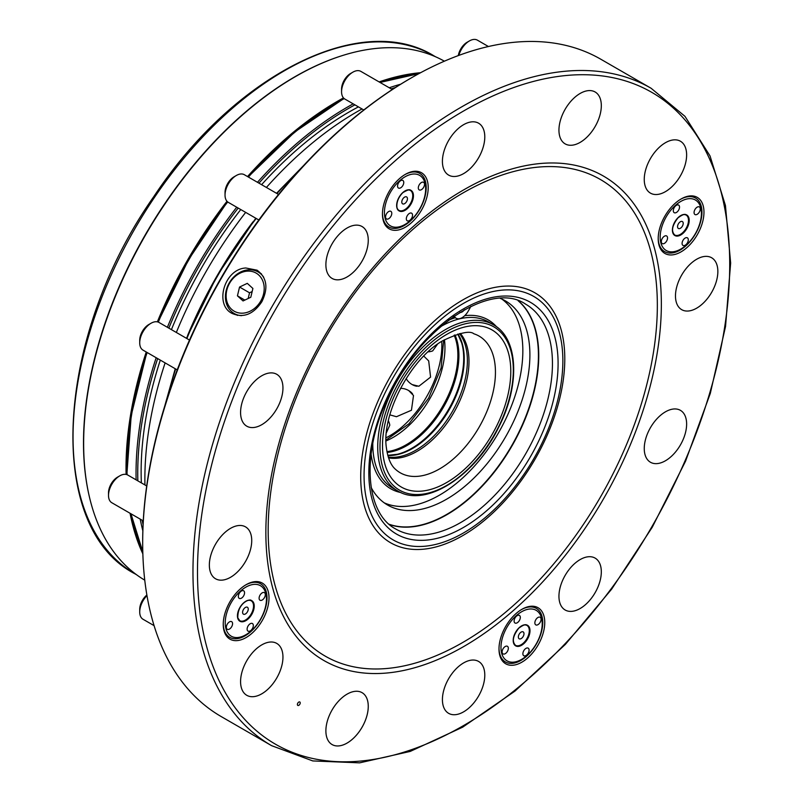 <?xml version="1.0" encoding="UTF-8"?>
<svg xmlns="http://www.w3.org/2000/svg" width="803" height="803" viewBox="0 0 803 803"><rect width="100%" height="100%" fill="white"/><g stroke="black" fill="none" stroke-linecap="round" stroke-linejoin="round"><path stroke-width="1.2" d="M405.043 176.811A29.169 16.843 120 0 0 399.713 180.705A29.169 16.843 120 0 0 389.254 225.051A29.169 16.843 120 0 0 423.733 199.897A29.169 16.843 120 0 0 405.043 176.811M404.822 174.663A30.936 17.867 -60 0 1 426.202 187.761A30.936 17.867 -60 0 1 404.491 225.372A30.936 17.867 -60 0 1 382.449 213.407M397.656 186.908A4.396 2.539 120 0 0 398.459 188.053A4.396 2.539 120 0 0 402.855 185.513A4.396 2.539 120 0 0 402.855 180.444A4.396 2.539 120 0 0 399.111 182.04A4.396 2.539 120 0 0 397.656 186.908M418.413 188.765A4.396 2.539 120 0 0 419.226 189.909A4.396 2.539 120 0 0 423.613 187.37A4.396 2.539 120 0 0 423.613 182.301A4.396 2.539 120 0 0 419.869 183.897A4.396 2.539 120 0 0 418.413 188.765M406.428 219.661A4.396 2.539 120 0 0 407.241 220.805A4.396 2.539 120 0 0 411.628 218.265A4.396 2.539 120 0 0 411.628 213.186A4.396 2.539 120 0 0 407.884 214.782A4.396 2.539 120 0 0 406.428 219.661M385.671 217.804A4.396 2.539 120 0 0 386.474 218.948A4.396 2.539 120 0 0 390.87 216.408A4.396 2.539 120 0 0 390.87 211.33A4.396 2.539 120 0 0 387.116 212.925A4.396 2.539 120 0 0 385.671 217.804M398.95 210.366A11.483 6.635 120 0 0 410.363 203.691A11.483 6.635 120 0 0 410.433 190.472M405.354 203.109A3.995 2.309 120 0 0 406.619 196.916A3.995 2.309 120 0 0 401.891 201.111A3.995 2.309 120 0 0 405.354 203.109M246.119 637.542A32.361 18.68 120 0 0 269.005 597.904A32.361 18.68 120 0 0 246.119 584.694A32.361 18.68 120 0 0 223.244 624.332A32.361 18.68 120 0 0 246.119 637.542M245.618 584.996A30.936 17.867 -60 0 1 266.998 597.904A30.936 17.867 -60 0 1 245.116 635.795A30.936 17.867 -60 0 1 223.244 623.74M542.216 623.68A29.169 16.843 120 0 0 519.802 612.9A29.169 16.843 120 0 0 501.283 651.444A29.169 16.843 120 0 0 526.929 655.509A29.169 16.843 120 0 0 542.216 623.68M521.368 609.628A30.936 17.867 -60 0 1 542.748 622.536A30.936 17.867 -60 0 1 521.117 660.287A30.936 17.867 -60 0 1 499.004 648.372M528.986 649.296A4.396 2.539 120 0 0 528.183 648.151A4.396 2.539 120 0 0 523.787 650.691A4.396 2.539 120 0 0 523.787 655.76A4.396 2.539 120 0 0 527.531 654.164A4.396 2.539 120 0 0 528.986 649.296M508.229 647.439A4.396 2.539 120 0 0 507.416 646.295A4.396 2.539 120 0 0 503.029 648.834A4.396 2.539 120 0 0 503.029 653.913A4.396 2.539 120 0 0 506.773 652.317A4.396 2.539 120 0 0 508.229 647.439M520.214 616.553A4.396 2.539 120 0 0 519.4 615.409A4.396 2.539 120 0 0 515.014 617.949A4.396 2.539 120 0 0 515.014 623.018A4.396 2.539 120 0 0 518.758 621.422A4.396 2.539 120 0 0 520.214 616.553M540.971 618.41A4.396 2.539 120 0 0 540.168 617.266A4.396 2.539 120 0 0 535.772 619.796A4.396 2.539 120 0 0 535.772 624.875A4.396 2.539 120 0 0 539.526 623.279A4.396 2.539 120 0 0 540.971 618.41M515.496 645.331A11.483 6.635 120 0 0 523.275 643.183A11.483 6.635 120 0 0 526.989 625.437M520.444 632.613A3.995 2.309 120 0 0 519.17 638.797A3.995 2.309 120 0 0 523.897 634.611A3.995 2.309 120 0 0 520.444 632.613M677.652 227.43A3.995 2.309 120 0 0 682.379 226.165A3.995 2.309 120 0 0 681.105 221.437A3.995 2.309 120 0 0 677.652 227.43M674.711 234.998A11.483 6.635 120 0 0 684.487 230.732A11.483 6.635 120 0 0 688.221 218.055A11.483 6.635 120 0 0 686.194 215.104M696.372 207.736A4.396 2.539 120 0 0 694.173 211.54A4.396 2.539 120 0 0 694.976 214.542A4.396 2.539 120 0 0 699.373 212.002A4.396 2.539 120 0 0 699.373 206.933A4.396 2.539 120 0 0 696.372 207.736M684.387 238.621A4.396 2.539 120 0 0 682.189 242.426A4.396 2.539 120 0 0 682.992 245.427A4.396 2.539 120 0 0 687.388 242.897A4.396 2.539 120 0 0 687.388 237.818A4.396 2.539 120 0 0 684.387 238.621M663.629 236.775A4.396 2.539 120 0 0 661.431 240.579A4.396 2.539 120 0 0 662.234 243.58A4.396 2.539 120 0 0 666.631 241.041A4.396 2.539 120 0 0 666.631 235.962A4.396 2.539 120 0 0 663.629 236.775M675.614 205.879A4.396 2.539 120 0 0 673.416 209.683A4.396 2.539 120 0 0 674.219 212.685A4.396 2.539 120 0 0 678.615 210.145A4.396 2.539 120 0 0 678.615 205.076A4.396 2.539 120 0 0 675.614 205.879M700.718 207.586A29.169 16.843 120 0 0 678.113 203.199A29.169 16.843 120 0 0 660.176 237.156A29.169 16.843 120 0 0 683.494 247.304A29.169 16.843 120 0 0 700.718 207.586M658.209 238.039A30.936 17.867 120 0 0 680.241 250.004A30.936 17.867 120 0 0 701.952 212.393A30.936 17.867 120 0 0 680.573 199.295M298.806 705.335A1.997 1.154 -60 0 1 297.803 705.435A1.997 1.154 -60 0 1 297.803 703.127A1.997 1.154 -60 0 1 299.8 701.983A1.997 1.154 -60 0 1 300.111 703.579A1.997 1.154 -60 0 1 298.806 705.335M177.222 369.882L143.034 350.138A15.98 9.224 -60 0 1 139.722 342.831A15.98 9.224 -60 0 1 151.024 323.258A15.98 9.224 -60 0 1 159.014 322.465L189.498 340.06M139.722 342.831L139.722 340.221A12.788 7.378 -60 0 1 148.766 324.563L151.024 323.258M448.616 713.335A29.962 17.295 120 0 0 471.712 705.305A29.962 17.295 120 0 0 484.791 675.152A29.962 17.295 120 0 0 478.578 661.431A29.962 17.295 120 0 0 448.626 678.736A29.962 17.295 120 0 0 448.626 713.335A29.962 17.295 120 0 0 471.712 705.305A29.962 17.295 120 0 0 484.791 675.152A29.962 17.295 120 0 0 478.588 661.431M246.782 426.182A29.962 17.295 120 0 0 251.168 427.537A29.962 17.295 120 0 0 278.571 405.425A29.962 17.295 120 0 0 276.744 374.288A29.962 17.295 120 0 0 246.782 391.583A29.962 17.295 120 0 0 246.782 426.182A29.962 17.295 120 0 0 251.168 427.537A29.962 17.295 120 0 0 278.571 405.425A29.962 17.295 120 0 0 276.744 374.288M665.436 191.646A29.962 17.295 120 0 0 685.009 165.237A29.962 17.295 120 0 0 680.422 141.228A29.962 17.295 120 0 0 654.846 152.108A29.962 17.295 120 0 0 650.46 193.132A29.962 17.295 120 0 0 665.436 191.646M253.096 221.708A297.401 171.701 120 0 0 187.551 335.624M362.033 108.957A299.639 172.996 120 0 0 266.405 187.45M245.668 212.383A299.639 172.996 120 0 0 176.339 332.462M165.117 362.886A299.639 172.996 120 0 0 144.941 484.952M358.439 106.879A293.647 169.533 120 0 0 261.597 184.68M240.759 209.553A293.647 169.533 120 0 0 171.43 329.631M160.309 360.115A293.647 169.533 120 0 0 141.358 482.884M343.473 97.896A299.639 172.996 120 0 0 337.892 101.037A299.639 172.996 120 0 0 247.535 176.56M226.978 201.272A299.639 172.996 120 0 0 157.368 321.842M146.246 351.995A299.639 172.996 120 0 0 126.091 474.412M130.066 513.268A299.639 172.996 120 0 0 142.854 553.869M420.662 72.692A299.639 172.996 120 0 0 379.106 81.916M444.39 61.189A299.639 172.996 120 0 0 295.514 76.566A299.639 172.996 120 0 0 100.024 339.759A299.639 172.996 120 0 0 144.761 580.167M249.974 311.273A21.972 17.937 -60 0 0 258.717 274.987A21.972 17.937 -60 0 0 226.817 290.194A21.972 17.937 -60 0 0 249.974 311.273M247.284 283.359L252.905 288.468L250.787 297.261L243.048 300.944L237.437 295.835L239.555 287.042L247.284 283.359M241.552 315.649A23.97 19.573 120 0 1 234.185 313.491A23.97 19.573 120 0 1 229.216 282.947A23.97 19.573 120 0 1 258.154 271.966A23.97 19.573 120 0 1 263.715 277.276M244.825 300.101L237.437 295.835M239.555 287.042L249.542 292.804L248.177 298.505M249.542 292.804L252.152 291.559M464.315 309.777A4.999 2.881 -60 0 1 459.948 312.337M454.237 316.031A11.985 6.916 120 0 0 456.124 318.249A11.985 6.916 120 0 0 468.219 311.132L470.879 306.405M501.855 299.067A117.86 68.044 -60 0 1 498.432 432.937A117.86 68.044 -60 0 1 384.205 502.829M500.359 298.435A117.86 68.044 -60 0 1 505.488 300.924A117.86 68.044 -60 0 1 505.488 437.013A117.86 68.044 -60 0 1 387.638 505.057A117.86 68.044 -60 0 1 371.197 487.572M432.968 333.536A11.985 6.916 -60 0 1 429.113 337.39M518.146 300.764A129.785 74.93 -60 0 1 511.551 445.946A129.785 74.93 -60 0 1 389.114 524.249M154.076 625.637L143.034 619.264A15.98 9.224 -60 0 1 139.722 611.946A15.98 9.224 -60 0 1 146.969 595.585M139.722 611.946L139.722 609.336A12.788 7.378 -60 0 1 146.879 595.003M143.265 520.886L111.808 502.728A15.98 9.224 -60 0 1 108.505 495.411A15.98 9.224 -60 0 1 119.798 475.838A15.98 9.224 -60 0 1 127.787 475.045L146.698 485.966M108.505 495.411L108.505 492.801A12.788 7.378 -60 0 1 117.539 477.143L119.798 475.838M258.827 219.982L228.343 202.386A15.98 9.224 -60 0 1 225.031 195.069A15.98 9.224 -60 0 1 236.333 175.496A15.98 9.224 -60 0 1 244.323 174.703L278.511 194.446M225.031 195.069L225.031 192.459A12.788 7.378 -60 0 1 234.074 176.801L236.333 175.496M363.779 109.971L344.878 99.05A15.98 9.224 -60 0 1 341.566 91.733A15.98 9.224 -60 0 1 352.868 72.17A15.98 9.224 -60 0 1 360.858 71.377L392.306 89.534M341.566 91.733L341.566 89.123A12.788 7.378 -60 0 1 350.6 73.474L352.868 72.17M458.844 55.397A15.98 9.224 -60 0 1 469.394 40.943A15.98 9.224 -60 0 1 477.383 40.15L488.425 46.524M458.292 55.598A12.788 7.378 -60 0 1 467.135 42.248L469.394 40.943M650.46 462.247A29.962 17.295 120 0 0 680.422 444.942A29.962 17.295 120 0 0 680.422 410.343A29.962 17.295 120 0 0 676.036 408.988A29.962 17.295 120 0 0 648.633 431.111A29.962 17.295 120 0 0 650.46 462.247A29.962 17.295 120 0 0 680.422 444.942A29.962 17.295 120 0 0 680.422 410.343M565.151 609.999A29.962 17.295 120 0 0 593.026 596.017A29.962 17.295 120 0 0 598.476 561.227A29.962 17.295 120 0 0 595.113 558.105A29.962 17.295 120 0 0 565.151 575.4A29.962 17.295 120 0 0 565.151 609.999A29.962 17.295 120 0 0 593.036 596.017A29.962 17.295 120 0 0 598.486 561.227A29.962 17.295 120 0 0 595.113 558.105M332.091 744.552A29.962 17.295 120 0 0 347.067 743.076A29.962 17.295 120 0 0 365.415 720.241A29.962 17.295 120 0 0 362.053 692.658A29.962 17.295 120 0 0 332.091 709.962A29.962 17.295 120 0 0 332.091 744.562A29.962 17.295 120 0 0 365.425 720.251A29.962 17.295 120 0 0 362.053 692.658M261.768 693.822A29.962 17.295 120 0 0 272.358 684.427A29.962 17.295 120 0 0 276.744 643.404A29.962 17.295 120 0 0 246.782 660.708A29.962 17.295 120 0 0 246.782 695.308A29.962 17.295 120 0 0 261.768 693.822M215.555 578.772A29.962 17.295 120 0 0 230.541 577.287A29.962 17.295 120 0 0 250.114 550.888A29.962 17.295 120 0 0 245.517 526.868A29.962 17.295 120 0 0 215.555 544.173A29.962 17.295 120 0 0 215.555 578.772A29.962 17.295 120 0 0 230.541 577.287A29.962 17.295 120 0 0 250.114 550.888A29.962 17.295 120 0 0 245.527 526.878M332.091 278.43A29.962 17.295 120 0 0 362.053 261.126A29.962 17.295 120 0 0 362.053 226.526A29.962 17.295 120 0 0 334.178 240.519A29.962 17.295 120 0 0 328.728 275.309A29.962 17.295 120 0 0 332.091 278.43A29.962 17.295 120 0 0 362.053 261.136A29.962 17.295 120 0 0 362.053 226.536M448.616 175.094A29.962 17.295 120 0 0 478.578 157.8A29.962 17.295 120 0 0 478.578 123.2A29.962 17.295 120 0 0 455.492 131.23A29.962 17.295 120 0 0 442.413 161.383A29.962 17.295 120 0 0 448.626 175.094A29.962 17.295 120 0 0 478.588 157.8A29.962 17.295 120 0 0 478.588 123.2M580.127 142.392A29.962 17.295 120 0 0 599.711 115.983A29.962 17.295 120 0 0 595.113 91.974A29.962 17.295 120 0 0 561.789 116.284A29.962 17.295 120 0 0 565.151 143.878A29.962 17.295 120 0 0 580.127 142.392M696.663 308.171A29.962 17.295 120 0 0 716.236 281.773A29.962 17.295 120 0 0 711.649 257.763A29.962 17.295 120 0 0 696.663 259.249A29.962 17.295 120 0 0 677.09 285.647A29.962 17.295 120 0 0 681.687 309.657A29.962 17.295 120 0 0 696.663 308.171M428.15 351.855A15.98 15.98 0 0 0 432.676 350.901L437.505 344.216M417.048 386.243A15.779 12.446 95.1 0 1 414.589 385.691A15.98 15.98 0 0 1 406.137 378.544M412.21 384.607L418.855 386.253L430.579 377.109L428.692 360.908L423.773 356.09M389.836 414.86L396.471 416.717L411.447 410.243L413.505 395.528L408.757 390.599M400.466 388.361A15.98 15.98 0 0 1 410.885 392.105A15.779 12.446 144.9 0 1 412.591 393.952M386.424 432.697L389.796 425.168A15.98 15.98 0 0 0 388.361 420.772M651.113 88.27L600.825 59.241A379.538 219.129 120 0 0 411.056 78.032A379.538 219.129 120 0 0 411.056 78.042L409.931 78.684A377.942 218.205 120 0 0 409.921 78.694A377.942 218.205 120 0 0 142.683 541.573L142.683 542.878A379.538 219.129 120 0 0 221.287 716.617L271.575 745.656L312.789 760.933L359.634 762.85L410.233 751.417L462.689 727.157L515.054 691.032L565.342 644.418L611.675 589.111L652.267 527.22L685.581 461.123L710.324 393.34L725.541 326.46L730.65 263.033L725.44 205.478L710.033 155.933L684.959 116.325L651.113 88.27A379.538 219.129 120 0 0 461.344 107.07A379.538 219.129 120 0 0 213.397 441.52A379.538 219.129 120 0 0 271.575 745.656M409.921 78.694L411.056 78.042A379.538 219.129 120 0 0 142.683 542.878M261.828 301.767C253.326 314.385 243.419 318.269 232.097 313.441C214.1 304.658 224.348 268.925 245.818 267.991L257.07 270.189C266.917 277.567 268.503 288.086 261.828 301.767M544.755 622.536A32.361 18.68 120 0 0 521.88 609.326A32.361 18.68 120 0 0 498.994 648.954A32.361 18.68 120 0 0 521.88 662.174A32.361 18.68 120 0 0 544.755 622.536M382.449 213.999A32.361 18.68 120 0 0 405.334 227.209A32.361 18.68 120 0 0 428.21 187.571A32.361 18.68 120 0 0 405.334 174.361A32.361 18.68 120 0 0 382.449 213.999M681.085 198.993L681.085 198.993A32.361 18.68 120 0 0 658.199 238.632A32.361 18.68 120 0 0 681.085 251.841A32.361 18.68 120 0 0 703.97 212.203A32.361 18.68 120 0 0 681.085 198.993M463.602 646.606A279.665 161.463 -60 0 1 292.352 402.965A279.665 161.463 -60 0 1 634.862 205.217A279.665 161.463 -60 0 1 463.602 646.606M246.782 695.308A29.962 17.295 120 0 0 272.358 684.427A29.962 17.295 120 0 0 276.744 643.404M565.151 143.878A29.962 17.295 120 0 0 595.113 126.573A29.962 17.295 120 0 0 595.113 91.974M650.46 193.132A29.962 17.295 120 0 0 680.422 175.827A29.962 17.295 120 0 0 680.422 141.228M681.687 309.657A29.962 17.295 120 0 0 711.649 292.362A29.962 17.295 120 0 0 711.649 257.763M462.759 642.47A275.188 158.884 -60 0 1 294.239 402.725A275.188 158.884 -60 0 1 631.268 208.138A275.188 158.884 -60 0 1 462.759 642.47M462.759 535.601A144.299 83.311 -60 0 1 374.389 409.881A144.299 83.311 -60 0 1 551.119 307.85A144.299 83.311 -60 0 1 462.759 535.601M463.461 532.961A140.575 81.163 -60 0 1 377.38 410.494A140.575 81.163 -60 0 1 549.543 311.092A140.575 81.163 -60 0 1 463.461 532.961M518.437 300.864A129.845 74.96 -60 0 1 538.753 355.639A129.845 74.96 -60 0 1 446.94 514.663A129.935 75.02 120 0 0 538.753 355.599M446.94 514.663A129.845 74.96 -60 0 1 389.345 524.459M248.147 608.293A3.995 2.309 120 0 0 243.419 609.557A3.995 2.309 120 0 0 244.684 614.285A3.995 2.309 120 0 0 248.147 608.293M239.746 620.699A11.483 6.635 120 0 0 251.158 614.024A11.483 6.635 120 0 0 251.229 600.805M230.27 628.478A4.396 2.539 120 0 0 232.468 624.664A4.396 2.539 120 0 0 231.665 621.663A4.396 2.539 120 0 0 227.269 624.202A4.396 2.539 120 0 0 227.269 629.281A4.396 2.539 120 0 0 230.27 628.478M242.255 597.583A4.396 2.539 120 0 0 244.453 593.778A4.396 2.539 120 0 0 243.65 590.777A4.396 2.539 120 0 0 239.254 593.317A4.396 2.539 120 0 0 239.254 598.386A4.396 2.539 120 0 0 242.255 597.583M263.013 599.439A4.396 2.539 120 0 0 265.211 595.635A4.396 2.539 120 0 0 264.408 592.634A4.396 2.539 120 0 0 260.011 595.164A4.396 2.539 120 0 0 260.011 600.242A4.396 2.539 120 0 0 263.013 599.439M251.028 630.325A4.396 2.539 120 0 0 253.226 626.521A4.396 2.539 120 0 0 252.423 623.519A4.396 2.539 120 0 0 248.027 626.059A4.396 2.539 120 0 0 248.027 631.128A4.396 2.539 120 0 0 251.028 630.325M225.924 628.619A29.169 16.843 120 0 0 248.528 633.005A29.169 16.843 120 0 0 266.466 599.048A29.169 16.843 120 0 0 243.148 588.9A29.169 16.843 120 0 0 225.924 628.619M402.875 192.499A11.884 6.866 120 0 0 399.101 210.918A11.884 6.866 120 0 0 413.164 198.451A11.884 6.866 120 0 0 402.875 192.499M396.642 205.307A11.483 6.635 120 0 0 399.021 210.406A11.483 6.635 120 0 0 410.504 203.771A11.483 6.635 120 0 0 410.504 190.512A11.483 6.635 120 0 0 404.903 191.004M523.767 643.705A11.884 6.866 120 0 0 527.541 625.296A11.884 6.866 120 0 0 513.478 637.763A11.884 6.866 120 0 0 523.767 643.705M513.187 640.272A11.483 6.635 120 0 0 515.566 645.371A11.483 6.635 120 0 0 523.415 643.263A11.483 6.635 120 0 0 529.157 633.316A11.483 6.635 120 0 0 527.059 625.477A11.483 6.635 120 0 0 521.448 625.969M672.402 229.939A11.483 6.635 120 0 0 674.771 235.038A11.483 6.635 120 0 0 684.578 230.873A11.483 6.635 120 0 0 688.362 218.135A11.483 6.635 120 0 0 686.264 215.144A11.483 6.635 120 0 0 680.663 215.636M688.924 218.055A11.884 6.866 120 0 0 674.861 221.819A11.884 6.866 120 0 0 678.625 235.881A11.884 6.866 120 0 0 688.924 218.055M299.228 170.316A299.037 172.645 120 0 0 276.955 193.543M256.207 218.476A299.037 172.645 120 0 0 186.878 338.555M175.666 368.978A299.037 172.645 120 0 0 166.683 399.894M354.926 104.852A297.843 171.962 120 0 0 331.127 119.286A297.843 171.962 120 0 0 258.947 183.144M238.18 208.067A297.843 171.962 120 0 0 168.851 328.146M157.659 358.58A297.843 171.962 120 0 0 137.845 480.856M142.141 520.244A297.843 171.962 120 0 0 143.075 524.63M395.447 87.507A297.843 171.962 120 0 0 391.191 88.882M257.462 182.291A299.037 172.645 -60 0 1 330.214 117.86A299.037 172.645 -60 0 1 353.2 103.858M389.254 87.768A299.037 172.645 -60 0 1 400.677 84.215M142.844 530.803A299.037 172.645 -60 0 1 140.214 519.119M136.119 479.863A299.037 172.645 -60 0 1 156.173 357.726M167.385 327.293A299.037 172.645 -60 0 1 236.714 207.224M418.614 73.796A299.037 172.645 120 0 0 380.21 82.548M344.226 98.608A299.037 172.645 120 0 0 321.17 112.641A299.037 172.645 120 0 0 248.418 177.072M227.711 201.954A299.037 172.645 120 0 0 158.332 322.123M147.13 352.507A299.037 172.645 120 0 0 127.085 474.703M131.17 513.9A299.037 172.645 120 0 0 142.793 551.551M88.972 495.009A299.037 172.645 -60 0 1 277.667 87.527A299.037 172.645 -60 0 1 342.74 55.457M134.984 573.834C44.386 527.24 54.925 337.039 153.875 196.484C234.074 75.201 361.169 10.549 434.011 55.889A299.037 172.645 120 0 0 267.218 81.494A299.037 172.645 120 0 0 86.001 345.33A299.037 172.645 120 0 0 134.984 573.834L136.53 574.727M441.73 341.375A73.906 42.669 -60 0 1 389.585 435.878A73.906 42.669 -60 0 1 386.082 437.776M388.542 457.871A73.294 42.318 120 0 0 453.805 412.612A73.294 42.318 120 0 0 460.36 333.456M395.588 469.394A78.905 45.55 120 0 0 479.1 427.216A78.905 45.55 120 0 0 473.87 333.797C469.966 330.445 459.687 332.703 443.045 340.572C410.564 358.409 381.194 414.89 386.414 447.903C387.839 458.262 390.9 465.429 395.588 469.394M388.271 457.037A73.113 42.208 120 0 0 452.24 411.708A73.113 42.208 120 0 0 459.517 333.636M387.819 455.492A73.113 42.208 120 0 0 449.108 409.901A73.113 42.208 120 0 0 457.951 334.028M387.789 455.381A73.464 42.408 120 0 0 397.415 454.267A73.464 42.408 120 0 0 448.486 409.54A73.464 42.408 120 0 0 461.685 342.951A73.464 42.408 120 0 0 457.84 334.048M387.116 452.46A73.464 42.408 120 0 0 443.698 406.78A73.464 42.408 120 0 0 454.97 334.931M386.956 451.617A73.113 42.208 120 0 0 442.724 406.218A73.113 42.208 120 0 0 454.167 335.212M386.022 440.937A73.113 42.208 120 0 0 444.45 339.749M371.106 454.117A97.484 56.28 120 0 0 400.988 492.58M496.645 326.881A97.484 56.28 120 0 0 464.716 315.679M455.231 317.727A97.484 56.28 120 0 0 448.405 320.236M372.783 443.647A95.888 55.357 120 0 0 392.637 488.013L397.585 490.864C424.978 508.279 474.633 476.57 498.302 427.999C520.374 385.751 518.648 338.284 493.464 324.793A95.888 55.357 120 0 0 444.139 330.354A95.888 55.357 120 0 0 382.619 414.92A95.888 55.357 120 0 0 397.585 490.864M493.464 324.793L488.525 321.933A95.888 55.357 120 0 0 440.164 326.921M445.294 332.301A94.282 54.433 120 0 0 389.606 481.258A94.282 54.433 120 0 0 505.057 411.889A94.282 54.433 120 0 0 445.294 332.301M445.344 335.192A90.709 52.366 120 0 0 391.774 478.498A90.709 52.366 120 0 0 502.839 411.758A90.709 52.366 120 0 0 445.344 335.192M463.602 110.985A376.346 217.282 120 0 0 233.141 704.964A376.346 217.282 120 0 0 694.063 438.85A376.346 217.282 120 0 0 463.602 110.985M525.553 304.106A129.845 74.96 -60 0 1 545.458 408.155A129.845 74.96 -60 0 1 460.641 522.572A129.845 74.96 -60 0 1 395.718 528.996C367.453 514.321 361.079 460.3 384.135 406.348C412.782 332.071 489.509 279.143 525.553 304.106M463.461 527.461A133.84 77.269 -60 0 1 381.505 410.865A133.84 77.269 -60 0 1 545.418 316.231A133.84 77.269 -60 0 1 463.461 527.461M237.437 615.64A11.483 6.635 120 0 0 237.718 617.748A11.483 6.635 120 0 0 239.816 620.739A11.483 6.635 120 0 0 251.299 614.104A11.483 6.635 120 0 0 251.299 600.845A11.483 6.635 120 0 0 245.698 601.337M237.718 618.149A11.884 6.866 120 0 0 251.781 614.385A11.884 6.866 120 0 0 248.017 600.323A11.884 6.866 120 0 0 237.718 618.149M399.021 210.406C396.893 211.34 394.122 201.483 402.855 192.64C407.814 189.729 410.363 189.016 410.504 190.512M527.059 625.477C526.186 623.861 523.436 624.764 518.788 628.177C512.876 635.866 511.802 641.597 515.566 645.371M686.264 215.144C685.401 213.528 682.64 214.431 678.003 217.844C672.081 225.533 671.007 231.264 674.771 235.038M164.675 406.288L175.245 368.738M186.447 338.304L217.031 275.911L255.776 218.225M276.533 193.302L303.765 165.378M142.793 551.802L130.969 513.79M126.854 474.623L131.22 415.372L146.849 352.346M158.02 322.013L188.645 259.52L227.46 201.744M248.137 176.911L294.902 131.863L344.035 98.458M380.02 82.438L418.845 73.675M434.011 55.889L435.567 56.782M234.185 313.491L237.507 315.408M258.154 271.966L261.477 273.893M453.344 316.643L456.124 318.249M387.779 455.341L397.415 454.267M457.8 334.068L461.685 342.951M386.032 440.084L408.928 423.803L428.651 398.087L441.068 368.145L443.708 340.171M239.816 620.739L237.829 617.888C237.397 601.939 251.72 598.004 251.299 600.845"/></g></svg>

